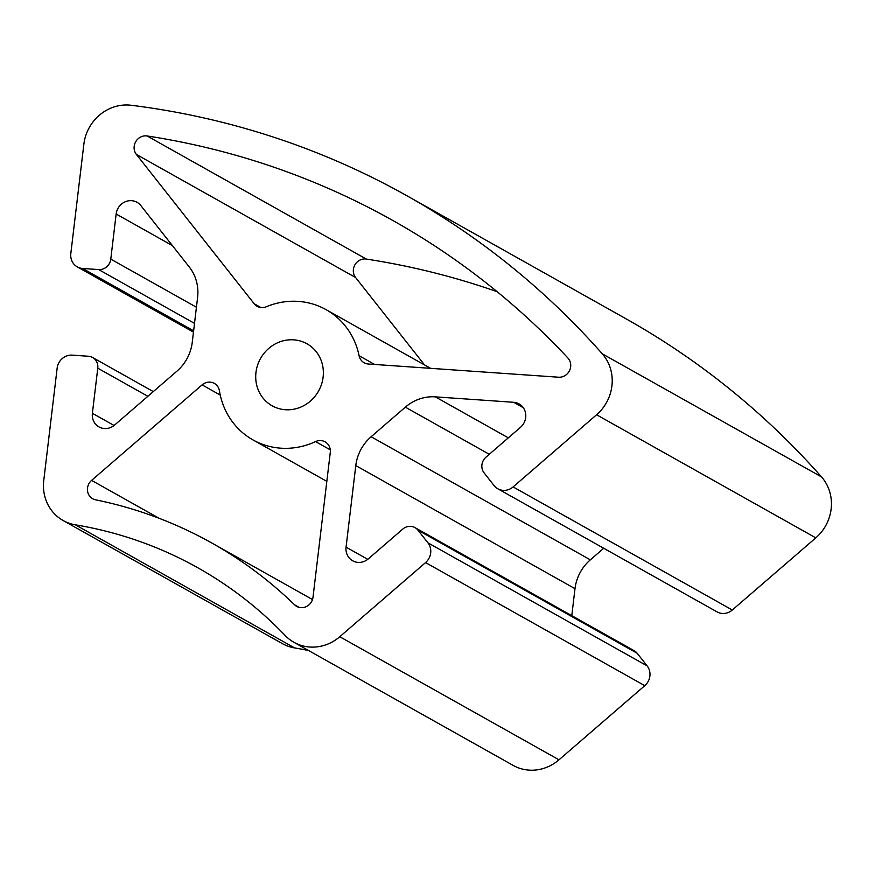 <?xml version="1.0" encoding="UTF-8"?>
<svg xmlns="http://www.w3.org/2000/svg" width="875" height="875" viewBox="0 0 875 875"><rect width="100%" height="100%" fill="white"/><g stroke="black" fill="none" stroke-linecap="round" stroke-linejoin="round"><path stroke-width="1.31" d="M293.705 339.839A35.558 33.272 -60.7 0 0 257.556 365.269A35.558 33.272 -60.7 0 0 272.125 405.792A35.558 33.272 -60.7 0 0 285.37 409.73A35.558 33.272 -60.7 0 0 321.519 384.3A35.558 33.272 -60.7 0 0 306.95 343.777A35.558 33.272 -60.7 0 0 293.705 339.839M266.284 306.764A74.681 69.858 119.3 0 1 298.288 301.394A74.681 69.858 119.3 0 1 326.102 309.673A74.681 69.858 119.3 0 1 359.089 355.742A11.375 10.642 -60.7 0 0 364.12 362.753A11.375 10.642 -60.7 0 0 368.364 364.022L558.578 377.212A11.375 10.642 -60.7 0 0 569.538 370.595A11.375 10.642 -60.7 0 0 567.897 358.006A825.048 771.783 -60.7 0 0 392.93 220.544A825.048 771.783 -60.7 0 0 147.109 135.964A11.375 10.642 -60.7 0 0 146.267 135.877A11.375 10.642 -60.7 0 0 135.516 142.089A11.375 10.642 -60.7 0 0 136.391 154.438L254.198 303.778A11.375 10.642 -60.7 0 0 257.173 306.327A11.375 10.642 -60.7 0 0 266.284 306.764M497.142 291.692A825.048 771.783 -60.7 0 0 366.319 259.066A11.375 10.642 -60.7 0 0 365.477 258.967A11.375 10.642 -60.7 0 0 354.725 265.18A11.375 10.642 -60.7 0 0 355.6 277.528L424.572 364.963M219.439 390.863A11.375 10.642 -60.7 0 0 214.331 383.392A11.375 10.642 -60.7 0 0 210.088 382.134A11.375 10.642 -60.7 0 0 202.103 384.88L91.602 480.386A11.375 10.642 -60.7 0 0 92.684 498.739A11.375 10.642 -60.7 0 0 95.594 499.822A455.197 425.808 119.3 0 1 211.838 543.025A455.197 425.808 119.3 0 1 294.623 604.844A11.375 10.642 -60.7 0 0 296.691 606.386A11.375 10.642 -60.7 0 0 313.009 597.209L330.269 452.506A11.375 10.642 -60.7 0 0 325.095 441.842A11.375 10.642 -60.7 0 0 320.852 440.584A11.375 10.642 -60.7 0 0 315.558 441.58A74.681 69.858 119.3 0 1 252.973 439.906A74.681 69.858 119.3 0 1 219.439 390.863M410.736 526.356A11.375 10.642 -60.7 0 0 402.752 529.102L368.298 558.884A14.547 13.606 119.3 0 1 352.669 560.777A14.547 13.606 119.3 0 1 346.062 547.148L355.786 465.577A42.678 39.922 119.3 0 1 371.12 436.745L405.355 407.159A42.678 39.922 119.3 0 1 435.302 396.856L513.669 402.292A14.547 13.606 119.3 0 1 519.083 403.9A14.547 13.606 119.3 0 1 520.461 427.361L486.008 457.133A11.375 10.642 -60.7 0 0 484.127 472.948L494.102 485.603A14.23 13.311 -60.7 0 0 497.82 488.786A14.23 13.311 -60.7 0 0 513.1 486.927L596.586 414.761A42.678 39.922 -60.7 0 0 602.295 353.828A853.497 798.394 -60.7 0 0 406.853 195.738A853.497 798.394 -60.7 0 0 131.25 105.273A42.678 39.922 -60.7 0 0 129.139 105.066A42.678 39.922 -60.7 0 0 83.858 144.211L70.82 253.542A14.23 13.311 -60.7 0 0 77.284 266.886A14.23 13.311 -60.7 0 0 82.578 268.461L98.689 269.577A11.375 10.642 -60.7 0 0 110.775 259.131L116.145 214.014A14.547 13.606 119.3 0 1 131.589 200.681A14.547 13.606 119.3 0 1 137.003 202.289A14.547 13.606 119.3 0 1 140.798 205.537L189.328 267.061A42.678 39.922 119.3 0 1 197.586 297.533L192.248 342.355A42.678 39.922 119.3 0 1 176.914 371.186L114.625 425.031A14.547 13.606 119.3 0 1 98.995 426.923A14.547 13.606 119.3 0 1 92.389 413.295L97.77 368.178A11.375 10.642 -60.7 0 0 92.597 357.503A11.375 10.642 -60.7 0 0 88.353 356.245L72.242 355.13A14.23 13.311 -60.7 0 0 57.148 368.178L43.75 480.528A42.678 39.922 -60.7 0 0 63.142 520.527A42.678 39.922 -60.7 0 0 75.392 524.825A426.748 399.197 119.3 0 1 197.914 567.831A426.748 399.197 119.3 0 1 285.206 635.534A42.678 39.922 -60.7 0 0 293.934 642.305A42.678 39.922 -60.7 0 0 339.773 636.727L425.567 562.581A14.23 13.311 -60.7 0 0 427.919 542.806L417.944 530.152A11.375 10.642 -60.7 0 0 414.969 527.614A11.375 10.642 -60.7 0 0 410.736 526.356M571.78 615.661L574.995 588.667A42.678 39.922 119.3 0 1 590.341 559.836L603.728 548.253M293.934 642.305L513.144 765.395A42.678 39.922 -60.7 0 0 558.983 759.817L644.777 685.672A14.23 13.311 -60.7 0 0 647.139 665.897L637.153 653.253A11.375 10.642 -60.7 0 0 634.189 650.705L414.969 527.614M63.142 520.527L282.352 643.617A42.678 39.922 -60.7 0 0 294.613 647.927A426.748 399.197 119.3 0 1 308.536 650.508M497.82 488.786L717.03 611.877A14.23 13.311 -60.7 0 0 732.309 610.017L815.795 537.862A42.678 39.922 -60.7 0 0 821.516 476.919A853.497 798.394 -60.7 0 0 626.073 318.828L406.853 195.738M147.109 135.964L366.319 259.066M513.1 486.927L732.309 610.017M596.586 414.761L815.795 537.862M602.295 353.828L821.516 476.919M82.578 268.461L193.627 330.816M98.689 269.577L194.513 323.378M110.775 259.131L196.438 307.234M116.145 214.014L172.397 245.602M92.389 413.295L114.078 425.48M97.77 368.178L147.853 396.298M75.392 524.825L294.613 647.927M339.773 636.727L558.983 759.817M425.567 562.581L644.777 685.672M427.919 542.806L647.139 665.897M417.944 530.152L637.153 653.253M346.062 547.148L367.752 559.333M355.786 465.577L574.995 588.667M371.12 436.745L590.341 559.836M405.355 407.159L489.3 454.3M435.302 396.856L508.32 437.85M513.669 402.292L523.272 407.684M315.558 441.58L330.28 449.848M202.103 384.88L220.238 395.062M91.602 480.386L159.119 518.295M294.623 604.844L299.097 607.348M136.391 154.438L355.6 277.528M254.198 303.778L260.881 307.53M359.089 355.742L374.609 364.448M77.284 266.886L193.463 332.117M92.597 357.503L153.3 391.595M252.973 439.906L326.823 481.37M211.838 543.025L312.495 599.539M326.102 309.673L430.577 368.331"/></g></svg>
